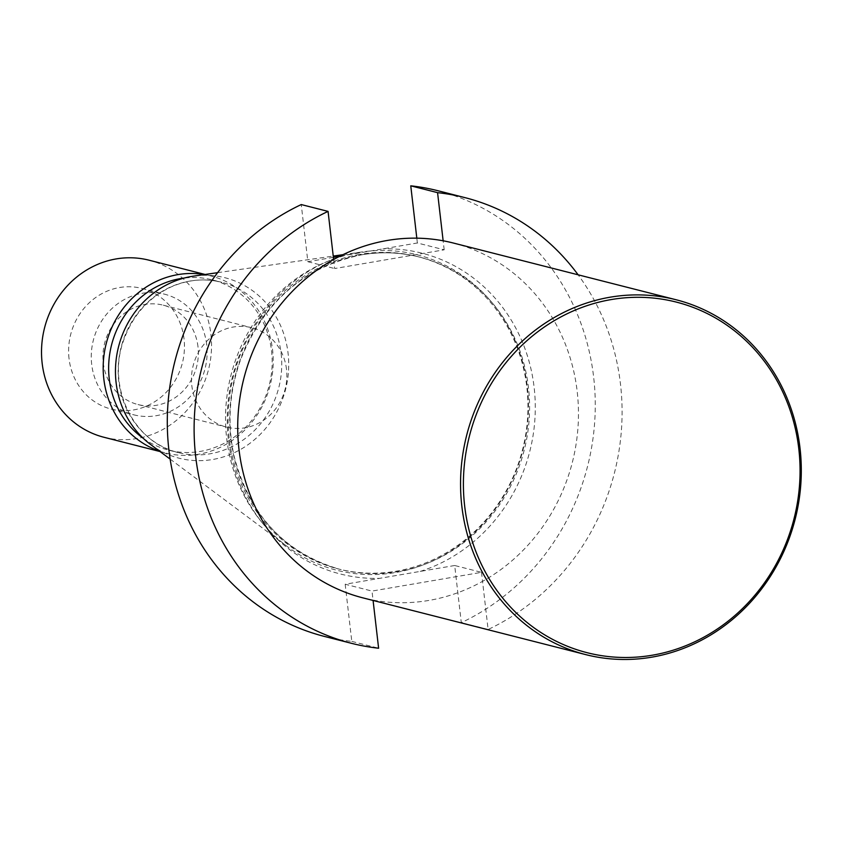 <?xml version="1.0" encoding="UTF-8"?>
<svg xmlns="http://www.w3.org/2000/svg" width="843" height="843" viewBox="0 0 843 843"><rect width="100%" height="100%" fill="white"/><g stroke="black" fill="none" stroke-linecap="round" stroke-linejoin="round"><path stroke-width="0.63" stroke-dasharray="4.21 3.16" d="M373.08 600.458L373.038 600.09A183.089 169.517 -75.7 0 1 362.911 597.866M454.693 565.505L345.177 584.241L371.995 591.069L481.501 572.334L454.693 565.505L461.3 622.661A229.96 212.91 104.3 0 0 594.916 392.058A229.96 212.91 104.3 0 0 438.033 190.76M333.638 259.528L334.682 268.548L444.187 249.813L417.369 242.984L339.761 256.261M417.369 242.984L416.811 238.169M453.281 243.016A183.089 169.517 -75.7 0 1 577.75 397.032A183.089 169.517 -75.7 0 1 482.544 581.354L488.118 629.489A229.96 212.91 104.3 0 0 578.119 274.807M488.118 629.489L461.3 622.661M345.177 584.241L351.794 641.397A229.96 212.91 -75.7 0 1 324.523 636.454M333.385 257.347L307.864 261.72L301.257 204.564M351.794 641.397L378.612 648.225M359.708 254.407A161.118 149.179 104.3 0 0 228.495 407A161.118 149.179 104.3 0 0 338.264 568.92A161.118 149.179 104.3 0 0 522.597 449.604A161.118 149.179 104.3 0 0 417.791 256.651A161.118 149.179 104.3 0 0 359.708 254.407M358.475 252.521A162.762 150.697 104.3 0 0 230.445 377.337A162.762 150.697 104.3 0 0 287.273 546.538A162.762 150.697 104.3 0 0 523.029 449.709A162.762 150.697 104.3 0 0 362.311 251.909A162.762 150.697 104.3 0 0 358.475 252.521M150.781 444.64A93.099 86.197 104.3 0 0 212.678 459.498A93.099 86.197 104.3 0 0 288.074 353.27A93.099 86.197 104.3 0 0 193.7 276.114M103.984 437.275A91.36 84.585 104.3 0 0 210.908 334.302A91.36 84.585 104.3 0 0 149.074 260.202M69.031 358.57A62.245 57.64 -75.7 0 1 141.887 288.411A62.245 57.64 -75.7 0 1 184.027 338.897A62.245 57.64 -75.7 0 1 111.171 409.066A62.245 57.64 -75.7 0 1 69.031 358.57M143.299 438.328A87.883 81.371 104.3 0 0 168.726 450.173A87.883 81.371 104.3 0 0 271.572 351.12A87.883 81.371 104.3 0 0 212.099 279.844A87.883 81.371 104.3 0 0 184.111 278.074M159.464 451.131A91.36 84.585 104.3 0 0 165.66 452.976A91.36 84.585 104.3 0 0 272.584 350.003A91.36 84.585 104.3 0 0 210.75 275.903A91.36 84.585 104.3 0 0 204.427 274.576M206.683 344.671A62.245 57.64 104.3 0 0 164.554 294.186A62.245 57.64 104.3 0 0 93.331 340.287A62.245 57.64 104.3 0 0 133.826 414.83A62.245 57.64 104.3 0 0 206.683 344.671M198 346.779A51.265 47.461 104.3 0 0 163.3 305.198A51.265 47.461 104.3 0 0 104.658 343.164A51.265 47.461 104.3 0 0 137.999 404.556A51.265 47.461 104.3 0 0 198 346.779M286.504 369.318A51.265 47.461 104.3 0 0 251.804 327.737A51.265 47.461 104.3 0 0 191.804 385.514A51.265 47.461 104.3 0 0 226.504 427.095A51.265 47.461 104.3 0 0 286.504 369.318M444.187 249.813L443.144 240.792M307.864 261.72L334.682 268.548M481.501 572.334L482.544 581.354A183.089 169.517 -75.7 0 1 428.918 600.427A183.089 169.517 -75.7 0 1 373.038 600.09L371.995 591.069M420.225 571.406A165.513 153.247 104.3 0 0 534.135 387.453A165.513 153.247 104.3 0 0 382.912 248.875M342.321 255.819A165.513 153.247 104.3 0 0 228.411 439.772A165.513 153.247 104.3 0 0 379.645 578.351M361.341 254.818A161.118 149.179 -75.7 0 1 419.435 257.062A161.118 149.179 -75.7 0 1 524.23 450.014A161.118 149.179 -75.7 0 1 339.908 569.341A161.118 149.179 -75.7 0 1 230.139 407.411A161.118 149.179 -75.7 0 1 361.341 254.818M281.13 353.544A87.883 81.371 -75.7 0 1 178.273 452.596A87.883 81.371 -75.7 0 1 121.107 347.358A87.883 81.371 -75.7 0 1 221.646 282.268A87.883 81.371 -75.7 0 1 281.13 353.544M417.791 256.651L419.435 257.062C400.436 252.268 381.152 251.52 361.584 254.828C304.449 266.757 264.175 301.583 240.75 359.297C229.191 391.373 227.009 423.797 234.185 456.558C249.644 515.547 284.892 553.134 339.908 569.341L338.264 568.92M170.128 459.087L287.273 546.538M217.599 272.679L333.238 256.082M342.922 254.691L362.311 251.909M168.726 450.173L178.273 452.596C133.689 442.807 106.271 386.916 123.731 340.066C132.625 315.524 148.242 297.895 170.571 287.178C187.357 279.665 204.375 278.021 221.646 282.268L212.099 279.844M160.022 451.542L165.66 452.976M205.123 274.47L210.75 275.903M111.171 409.066L133.826 414.83M141.887 288.411L164.554 294.186M137.999 404.556L226.504 427.095M163.3 305.198L251.804 327.737"/><path stroke-width="1.26" d="M351.341 643.283A229.96 212.91 -75.7 0 1 194.459 441.995A229.96 212.91 -75.7 0 1 328.064 211.393L301.257 204.564A229.96 212.91 -75.7 0 0 167.641 435.167A229.96 212.91 -75.7 0 0 324.523 636.454L351.341 643.283A229.96 212.91 -75.7 0 0 378.612 648.225L373.08 600.458M585.748 654.621A183.089 169.517 -75.7 0 1 466.653 435.357A183.089 169.517 -75.7 0 1 676.118 299.76A183.089 169.517 -75.7 0 1 800.85 483.766A183.089 169.517 -75.7 0 1 651.755 657.171A183.089 169.517 -75.7 0 1 585.748 654.621L362.911 597.866A183.089 169.517 -75.7 0 1 238.432 443.85A183.089 169.517 -75.7 0 1 333.638 259.528A183.089 169.517 -75.7 0 1 443.144 240.792L437.57 192.657L410.762 185.829L416.811 238.169M328.064 211.393L333.638 259.528M578.119 274.807A229.96 212.91 104.3 0 0 464.841 197.599L438.033 190.76A229.96 212.91 104.3 0 0 410.762 185.829M464.841 197.599A229.96 212.91 104.3 0 0 437.57 192.657M339.761 256.261L333.385 257.347M443.144 240.792A183.089 169.517 -75.7 0 1 453.281 243.016L676.118 299.76M217.599 272.679L193.7 276.114A93.099 86.197 104.3 0 0 191.498 276.462A93.099 86.197 104.3 0 0 118.273 347.853A93.099 86.197 104.3 0 0 150.781 444.64L170.128 459.087M205.123 274.47L149.074 260.202A91.36 84.585 104.3 0 0 42.15 363.175A91.36 84.585 104.3 0 0 103.984 437.275L160.022 451.542M184.111 278.074A87.883 81.371 104.3 0 0 111.561 344.924A87.883 81.371 104.3 0 0 143.299 438.328M204.427 274.576A91.36 84.585 104.3 0 0 106.229 343.565A91.36 84.585 104.3 0 0 159.464 451.131M652.303 655.211A180.887 167.483 -75.7 0 1 476.759 413.239A180.887 167.483 -75.7 0 1 766.129 363.733A180.887 167.483 -75.7 0 1 652.303 655.211M333.238 256.082L342.922 254.691"/></g></svg>
